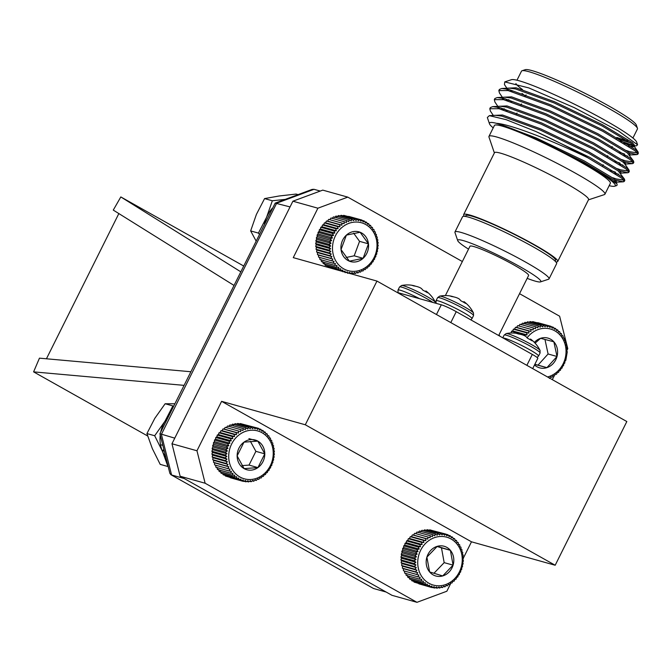 <?xml version="1.0" encoding="UTF-8"?>
<svg xmlns="http://www.w3.org/2000/svg" width="672" height="672" viewBox="0 0 672 672"><rect width="100%" height="100%" fill="white"/><g stroke="black" fill="none" stroke-linecap="round" stroke-linejoin="round"><path stroke-width="1.01" d="M147.655 435.985L33.6 371.868L39.455 358.159L190.789 371.734M243.541 265.927L120.817 196.938L113.274 210.092L233.864 285.348M290.052 206.917L275.184 203.112L312.119 189.412L314.017 189.311L276.679 203.171L161.389 434.406L171.587 474.986L184.187 478.514M373.548 588.512L170.923 474.718L373.548 588.512L386.148 592.04M170.923 474.718L169.865 473.332L159.911 433.734L174.762 438.152M314.017 189.311L320.25 191.058M33.6 371.868L184.002 385.358M120.817 196.938L240.652 271.723M118.843 213.57L46.444 358.781M275.184 203.112L159.911 433.734M632.923 138.029L637.442 128.982A64.781 6.325 -153.5 0 0 637.434 128.285L636.334 125.042A62.336 6.082 -153.5 0 0 608.269 105.655A62.336 6.082 -153.5 0 0 525.294 69.678L522.043 70.753A64.781 6.325 -153.5 0 0 521.489 71.165L516.97 80.22M637.434 128.285A64.781 6.325 -153.5 0 0 608.269 108.142A64.781 6.325 -153.5 0 0 522.043 70.753M515.903 83.572A64.781 6.325 -153.5 0 0 522.463 89.536M616.829 137.449A64.781 6.325 -153.5 0 0 627.564 140.658M512.165 91.636L509.636 89.67M506.89 88.217L504.454 84.605L504.756 81.9L528.822 87.914L574.308 107.671L618.282 130.838L637.568 144.791L636.51 145.79L633.982 145.925M633.612 145.438L620.231 141.019M504.756 81.9L511.468 79.691A70.283 6.854 26.5 0 1 576.82 105.37A70.283 6.854 26.5 0 1 636.661 142.111L637.568 144.791M630.596 142.8A70.283 6.854 26.5 0 1 616.468 138.172M522.026 93.467L525.26 95.945M609.168 185.69A70.283 6.854 -153.5 0 0 614.67 186.211L616.955 185.464L617.106 184.01L597.307 170.192L544.639 143.052C527.596 134.938 513.727 129.066 503.034 125.42L496.406 123.312C511.358 124.295 555.526 142.044 587.874 157.802A76.398 7.451 -153.5 0 0 535.786 131.46L506.176 119.675L489.334 115.643L487.343 117.508L489.476 123.791A70.283 6.854 -153.5 0 0 493.214 127.873M587.874 157.802L621.709 178.147L624.263 181.432L623.322 181.818L615.56 180.029M493.315 115.433L490.409 111.115L489.787 108.721L499.069 108.721L541.061 124.093L593.594 149.369L626.237 169.067L628.79 172.36L627.841 172.746L620.08 170.957M503.488 109.88L500.942 107.906M497.843 106.361L494.936 102.043L494.306 99.649L503.597 99.649L545.588 115.021L598.122 140.297L630.756 159.995L633.31 163.288L632.369 163.674L624.607 161.885M508.007 100.808L505.462 98.834M502.362 97.289L499.456 92.971L498.834 90.577L508.116 90.569L550.108 105.949L602.641 131.225L635.284 150.923L637.837 154.216L636.888 154.602L629.126 152.813M626.346 150.52L629.798 151.712L638.4 153.082L635.846 149.789L603.212 130.091L550.67 104.815L508.679 89.435L501.715 88.494L499.397 89.443L499.279 90.09M508.57 99.674L511.61 101.9M621.818 159.592L625.271 160.784L633.872 162.154L631.319 158.861L598.685 139.163L546.151 113.887L504.16 98.515L497.188 97.566L494.878 98.515L494.76 99.162M504.05 108.746L507.091 110.972M617.299 168.664L620.752 169.865L629.353 171.226L626.8 167.933L594.166 148.235L541.624 122.959L499.632 107.587L492.668 106.638L490.35 107.587L490.232 108.234M612.772 177.736L616.224 178.937L624.826 180.298L622.272 177.005L589.638 157.307L535.786 131.46M628.513 146.101L634.175 146.723L631.823 143.758L601.961 125.866L553.93 102.875L515.525 88.931L509.2 88.091L501.715 88.494M506.982 89.065L507.1 90.342M623.986 155.173L627.539 156.038M633.612 161.154L627.304 152.83L597.442 134.938L549.402 111.947L511.006 98.003L504.68 97.163L497.188 97.566M502.463 98.137L502.572 99.414M619.466 164.245L623.011 165.11M629.093 170.226L624.901 164.01L622.776 161.91L592.914 144.01L544.883 121.019L506.478 107.075L500.153 106.235L492.668 106.638M497.935 107.209L498.053 108.486M614.939 173.317L618.492 174.182M624.565 179.298L618.257 170.982L588.395 153.082L540.355 130.091L501.959 116.147L495.634 115.307L489.334 115.643M617.106 184.01L613.729 180.054L583.867 162.154L544.639 143.052M623.986 143.262L633.923 145.925M634.175 146.723L634.738 145.589L632.386 142.624L602.532 124.732L554.492 101.741L516.088 87.797L507.419 88.183M507.662 89.208L508.586 90.686M619.458 152.334L624.557 154.039M629.656 155.795L630.218 154.661L627.866 151.696L598.004 133.804L549.973 110.813L511.568 96.869L502.891 97.255M503.143 98.28L504.059 99.758M614.939 161.406L620.029 163.111M625.128 164.867L625.691 163.733L623.339 160.776L593.485 142.876L545.446 119.885L507.041 105.941L498.372 106.336M498.616 107.352L499.54 108.83M610.411 170.478L615.51 172.183M620.609 173.939L621.172 172.805L618.82 169.848L588.958 151.948L540.926 128.957L502.522 115.013L493.844 115.408M616.081 183.019L616.644 181.885L614.292 178.92L584.438 161.02L536.399 138.029L503.034 125.42M496.406 123.312A70.283 6.854 -153.5 0 0 489.476 123.791M614.67 186.211A70.283 6.854 -153.5 0 0 555.752 148.42M588.445 199.853L604.372 194.611A64.781 6.325 -153.5 0 0 604.926 194.191L610.352 183.305A64.781 6.325 -153.5 0 0 581.179 162.464A64.781 6.325 -153.5 0 0 494.399 125.496L488.972 136.382A64.781 6.325 -153.5 0 0 488.972 137.071L494.374 152.947M604.926 194.191A64.781 6.325 -153.5 0 0 575.753 173.351A64.781 6.325 -153.5 0 0 488.972 136.382M555.845 261.887A52.559 5.132 -153.5 0 0 557.726 261.467L588.563 199.626A52.559 5.132 -153.5 0 0 564.892 182.717A52.559 5.132 -153.5 0 0 494.483 152.72L463.655 214.561A52.559 5.132 -153.5 0 0 464.453 216.317M557.726 261.467A52.559 5.132 -153.5 0 0 534.064 244.558A52.559 5.132 -153.5 0 0 463.655 214.561M555.148 261.164L555.542 260.375A50.114 4.889 -153.5 0 0 532.972 244.255A50.114 4.889 -153.5 0 0 465.839 215.653L465.444 216.443M473.491 313.001A19.051 1.856 -153.5 0 0 464.94 307.154A19.051 1.856 -153.5 0 0 439.664 296.142L437.573 297.688A20.076 1.957 -153.5 0 1 464.47 309.145A20.076 1.957 -153.5 0 1 473.508 315.605L473.491 313.001A19.051 1.856 -153.5 0 1 473.491 313.009A31.147 31.147 0 0 0 464.008 301.661A31.055 2.134 121.9 0 0 463.94 301.627L463.571 302.24L464.058 301.736M439.664 296.142L439.664 296.142A31.147 31.147 0 0 1 449.165 295.798A10.928 1.067 -153.5 0 1 451.66 296.537A31.147 27.787 116.5 0 1 455.893 297.461L456.128 297.536A31.055 30.954 109 0 1 457.59 298.099L458.018 298.301A31.055 23.663 -64.6 0 1 459.06 298.889L459.194 298.981A31.147 14.263 -66.3 0 1 460.79 300.728A10.928 1.067 -153.5 0 1 465.511 303.383A31.147 13.734 124.9 0 0 464.092 301.728L464.041 301.686A31.055 2.134 121.9 0 0 464.008 301.661M453.566 296.856A31.055 19.74 -74.7 0 0 453.281 296.738L453.096 296.68A31.147 27.258 -84.5 0 0 449.551 295.865M435.725 303.232L435.439 302.35A19.051 1.856 -153.5 0 0 435.439 302.35A31.147 31.147 0 0 0 425.964 291.001A31.055 2.134 121.9 0 0 425.897 290.976L425.519 291.589L426.014 291.085M435.439 302.35A19.051 1.856 -153.5 0 0 426.896 296.503A19.051 1.856 -153.5 0 0 401.621 285.482A31.147 31.147 0 0 1 411.121 285.138A10.928 1.067 -153.5 0 1 413.616 285.886A31.147 27.787 116.5 0 1 417.85 286.81L418.076 286.885A31.055 30.954 109 0 1 419.546 287.448L419.966 287.641A31.055 23.663 -64.6 0 1 421.016 288.238L421.151 288.322A31.147 14.263 -66.3 0 1 422.738 290.077A10.928 1.067 -153.5 0 1 427.468 292.732A31.147 13.734 124.9 0 0 426.04 291.077L425.989 291.035A31.055 2.134 121.9 0 0 425.964 291.001M415.514 286.205A31.055 19.74 -74.7 0 0 415.237 286.087L415.052 286.02A31.147 27.258 -84.5 0 0 411.508 285.214M530.502 339.049L530.594 339.1A31.055 2.134 121.9 0 0 530.569 339.074A31.055 2.134 121.9 0 0 530.502 339.049L530.124 339.654L530.502 339.049M506.218 333.556L504.134 335.101A20.076 1.957 -153.5 0 1 531.031 346.559A20.076 1.957 -153.5 0 1 540.07 353.018L540.044 350.423A19.051 1.856 -153.5 0 0 531.502 344.568A19.051 1.856 -153.5 0 0 506.218 333.556A31.147 31.147 0 0 1 515.726 333.211A10.928 1.067 -153.5 0 1 518.221 333.95A31.147 27.787 116.5 0 1 522.455 334.874L522.682 334.95A31.055 30.954 109 0 1 524.152 335.521L524.572 335.714A31.055 23.663 -64.6 0 1 525.622 336.302L525.748 336.395A31.147 14.263 -66.3 0 1 527.344 338.15A10.928 1.067 -153.5 0 1 532.064 340.805A31.147 13.734 124.9 0 0 530.645 339.142L530.284 339.746M520.12 334.278A31.055 19.74 -74.7 0 0 519.842 334.16L519.658 334.093A31.147 27.258 -84.5 0 0 516.104 333.278M527.176 278.368A46.452 4.536 -153.5 0 0 540.464 281.896L548.596 279.216A52.559 5.132 -153.5 0 0 549.041 278.88L556.643 263.642A52.559 5.132 -153.5 0 0 532.972 246.733A52.559 5.132 -153.5 0 0 462.563 216.737L454.969 231.974A52.559 5.132 -153.5 0 0 454.969 232.537L457.724 240.643A46.452 4.536 -153.5 0 0 468.544 249.136M401.621 285.482L399.529 287.028L398.009 290.086A20.076 1.957 -153.5 0 1 419.714 298.746M549.041 278.88A52.559 5.132 -153.5 0 0 525.378 261.971A52.559 5.132 -153.5 0 0 454.969 231.974M540.464 281.896A46.452 4.536 -153.5 0 0 501.312 256.822A46.452 4.536 -153.5 0 0 457.724 240.643M498.683 335.521L528.604 275.486A32.76 3.2 -153.5 0 0 513.853 264.953A32.76 3.2 -153.5 0 0 469.972 246.254L445.385 295.579M397.748 292.757L397.824 292.622A12.222 1.193 -153.5 0 0 397.253 292.48M397.824 292.622L441.302 304.794L436.456 314.521M450.803 322.585L456.246 311.665A12.222 1.193 -153.5 0 0 441.302 304.794M456.246 311.665L532.308 354.421L526.865 365.341M532.694 368.617L537.818 358.352A12.222 1.193 -153.5 0 0 532.308 354.421M376.958 281.072L293.261 257.636L317.898 208.202L292.9 201.205L171.965 443.764L196.963 450.769L221.609 401.344L305.306 424.78L376.958 281.072L626.833 421.537L555.181 565.244L471.484 541.808L463.445 557.928M292.9 201.205L322.77 190.126L347.777 197.123L462.353 261.534M519.54 293.681L559.616 316.21L567.781 348.676L566.731 350.776M347.777 197.123L317.898 208.202M554.19 375.925L552.334 379.655M416.968 602.322L205.128 483.235L180.121 476.23L391.969 595.316L416.968 602.322L446.846 591.234L451.021 582.859M471.484 541.808L221.609 401.344M196.963 450.769L205.128 483.235M555.181 565.244L305.306 424.78M171.965 443.764L180.121 476.23M525.034 335.966L524.698 334.916L527.083 334.958L526.588 332.825L528.956 333.068L528.654 330.952L530.998 331.405L530.863 329.322L533.165 329.969L533.207 327.936L535.441 328.784L535.66 326.827L537.81 327.869L538.18 326.004L540.229 327.214L540.75 325.466L542.682 326.852L543.337 325.231L545.143 326.768L545.916 325.29L547.579 326.97L548.461 325.66L549.965 327.457L550.939 326.315L537.726 322.652M548.461 325.66L534.828 322.19M545.916 325.29L532.762 321.611L531.972 322.048M543.337 325.231L530.183 321.544L529.166 322.224M540.75 325.466L527.587 321.787L525.84 323.19M538.18 326.004L525.017 322.316L523.421 323.837M535.66 326.827L522.497 323.148L521.052 324.761M533.207 327.936L520.052 324.257L518.776 325.937M530.863 329.322L517.709 325.634L516.608 327.373L515.491 327.272L514.576 329.045L513.425 329.146L512.694 330.926L511.543 331.229L511.022 333.018M547.562 376.975A24.864 22.05 105.6 0 0 563.707 340.62A24.864 22.05 105.6 0 0 528.536 336.067A24.864 22.05 105.6 0 0 527.1 337.806M534.517 364.963A15.439 13.692 105.6 0 0 546.924 367.643A15.439 13.692 105.6 0 0 557.012 356.488A15.439 13.692 105.6 0 0 553.862 341.813A15.439 13.692 105.6 0 0 540.624 338.302A15.439 13.692 105.6 0 0 534.383 342.401M534.794 364.417L546.924 367.643L557.012 356.488L553.862 341.813L540.624 338.302L535.097 343.157M534.853 364.308L538.012 365.14L548.092 353.984L544.967 339.444M538.012 365.14L546.924 367.643M548.092 353.984L557.012 356.488M550.939 326.315L552.283 328.222L553.325 327.264L554.501 329.246L555.601 328.482L556.584 330.54L557.726 329.977L558.533 332.077L559.684 331.708L560.305 333.833L561.456 333.673L561.893 335.807L563.018 335.849L563.279 337.957L564.362 338.209L564.438 340.276L565.463 340.721L565.362 342.737L566.311 343.367L566.051 345.299L566.899 346.114L566.488 347.945L567.227 348.936L566.664 350.65L567.277 351.792L565.824 360.301L564.824 361.385L564.816 363.006L563.758 363.913L563.573 365.602L562.456 366.316L562.094 368.054L560.952 368.567L560.398 370.339L559.247 370.642L558.508 372.431L557.365 372.532L556.45 374.304L555.332 374.195L554.232 375.942L553.157 375.631L551.888 377.32L550.88 376.816L549.436 378.428M551.888 377.32L550.729 376.992M554.232 375.942L553.157 375.64M564.362 338.209L563.27 337.898M563.018 335.849L561.834 335.521M561.456 333.673L560.154 333.312M559.684 331.708L558.239 331.304M557.726 329.977L556.097 329.515M555.601 328.482L553.745 327.97M553.325 327.264L551.191 326.659M530.998 331.405L516.608 327.373M528.654 330.952L515.491 327.272M528.956 333.068L514.576 329.045M526.588 332.825L513.425 329.146M527.083 334.958L512.694 330.926M524.698 334.916L511.543 331.229M154.686 435.742L146.924 433.574L152.342 448.627L160.196 464.369L167.958 466.544L162.532 451.483L154.686 435.742L165.001 421.176L172.889 405.922L165.127 403.754L174.812 403.78M146.924 433.574L154.812 418.32L165.127 403.754M168.496 416.455A30.559 27.107 105.6 0 0 165.001 421.176A30.559 27.107 105.6 0 0 160.717 432.062A30.559 27.107 -74.4 0 1 168.496 416.455M162.826 445.334L160.507 444.688A30.559 27.107 -74.4 0 1 160.238 435.036A30.559 27.107 105.6 0 0 162.532 451.483A30.559 27.107 105.6 0 0 165.799 457.17A30.559 27.107 -74.4 0 1 162.162 450.584L164.296 451.181M259.325 234.293L258.409 233.092L266.591 217.266A30.559 27.107 105.6 0 0 264.499 223.902A30.559 27.107 -74.4 0 1 272.278 208.303A30.559 27.107 105.6 0 0 266.591 217.266L272.336 200.76L285.222 199.391M407.324 575.291L407.887 577.424L421.05 581.104L421.714 579.323L419.336 579.071L420.185 577.29L417.841 576.836L418.874 575.081L416.581 574.426L417.782 572.72L415.556 571.872L416.934 570.226L414.784 569.184L416.329 567.63L414.28 566.412L415.968 564.967L414.036 563.581L415.876 562.254L414.07 560.717L416.035 559.524L414.372 557.852L416.447 556.819L414.943 555.013L417.119 554.148L415.775 552.25L418.026 551.561L416.858 549.57L419.168 549.074L418.186 547.016L420.538 546.714L419.731 544.614L422.108 544.513L421.487 542.388L423.872 542.497L423.436 540.372L425.804 540.674L425.552 538.566L427.888 539.078L427.812 537.012L430.088 537.726L430.189 535.718L432.398 536.626L432.659 534.694L434.784 535.786L435.204 533.963L437.22 535.231L437.783 533.518L439.673 534.954L440.37 533.375L442.134 534.962L442.94 533.534L444.553 535.248L445.469 533.988L446.922 535.828L447.922 534.744L449.207 536.676L450.274 535.777L451.391 537.785L452.5 537.088L453.432 539.154L454.574 538.658L455.33 540.767L456.481 540.464L457.044 542.598L458.186 542.497L458.573 544.622L459.682 544.732L459.883 546.832L460.95 547.142L460.975 549.2L461.975 549.704L461.824 551.695L462.748 552.384L462.428 554.282L463.252 555.156L462.79 556.954L463.487 557.995L462.882 559.667L463.453 560.86L462.722 562.388L463.151 563.724L462.311 565.102L462.58 566.555L461.639 567.764L461.748 569.327L460.732 570.352L460.664 571.998L459.589 572.838L459.346 574.552L458.22 575.198L457.792 576.954L456.649 577.399L456.036 579.18L454.885 579.424L454.096 581.204L452.953 581.238L451.979 583.002L450.87 582.834L449.719 584.564L448.669 584.195L447.342 585.858L446.359 585.295L444.864 586.874L443.974 586.127L442.327 587.614L441.538 586.69L439.748 588.05L439.085 586.967L437.161 588.193L436.624 586.958L434.582 588.042L434.204 586.664L432.062 587.58L431.836 586.093L429.61 586.832L429.551 585.245L427.249 585.799L427.367 584.128L425.023 584.489L425.326 582.758L422.948 582.918L423.427 581.154L421.05 581.104M409.046 577.122L409.794 579.23L422.948 582.918M411.356 579.676L411.869 580.801L425.023 584.489M413.641 581.297L414.095 582.112L427.249 585.799M416.136 582.683L429.61 586.832M418.832 583.817L432.062 587.58M445.469 533.988L431.953 530.46M442.94 533.534L429.786 529.847L429.089 530.216M440.37 533.375L427.216 529.696L426.266 530.292M437.783 533.518L424.62 529.838L423.503 530.687M435.204 533.963L422.041 530.275L420.395 531.762M432.659 534.694L419.504 531.014L418.009 532.594M430.189 535.718L417.035 532.031L415.699 533.694M427.812 537.012L414.649 533.324L413.498 535.055L412.39 534.887L411.415 536.651L410.281 536.684L409.483 538.465L408.332 538.709L407.719 540.49L406.577 540.935L406.148 542.69L405.023 543.337L404.788 545.042L403.704 545.882L403.637 547.537L402.62 548.562L402.73 550.124L401.789 551.334L402.066 552.787L401.218 554.165L401.646 555.5L400.915 557.029L401.486 558.222L400.882 559.894L401.587 560.935L401.117 562.733L401.94 563.598L401.629 565.505L402.545 566.194L402.394 568.184L403.402 568.688L403.418 570.746L404.485 571.057L404.687 573.157L417.841 576.836M405.804 573.266L406.182 575.392L419.336 579.071M425.3 543.64A24.864 22.05 105.6 0 0 432.844 584.942A24.864 22.05 105.6 0 0 461.832 554.812A24.864 22.05 105.6 0 0 425.3 543.64M426.896 557.13A15.439 13.692 105.6 0 0 429.601 571.931A15.439 13.692 105.6 0 0 442.697 575.938A15.439 13.692 105.6 0 0 453.088 565.135A15.439 13.692 105.6 0 0 450.383 550.326A15.439 13.692 105.6 0 0 437.287 546.328A15.439 13.692 105.6 0 0 426.896 557.13L429.601 571.931L442.697 575.938L453.088 565.135L450.383 550.326L437.287 546.328L426.896 557.13M433.936 573.283L444.175 562.64L441.47 547.831L437.06 546.487M444.175 562.64L453.088 565.135M441.47 547.831L450.383 550.326M434.582 588.042L432.415 587.429M437.161 588.193L435.28 587.672M439.748 588.05L438.102 587.597M442.327 587.614L440.866 587.202M444.864 586.874L443.554 586.513M447.342 585.858L446.149 585.522M449.719 584.564L448.619 584.254M459.682 544.732L458.531 544.412M458.186 542.497L456.926 542.144M456.481 540.464L455.087 540.078M454.574 538.658L453.012 538.213M452.5 537.088L450.727 536.592M450.274 535.777L448.232 535.206M447.922 534.744L445.536 534.072M427.888 539.078L413.498 535.055M425.552 538.566L412.39 534.887M425.804 540.674L411.415 536.651M423.436 540.372L410.281 536.684M423.872 542.497L409.483 538.465M421.487 542.388L408.332 538.709M422.108 544.513L407.719 540.49M419.731 544.614L406.577 540.935M420.538 546.714L406.148 542.69M418.186 547.016L405.023 543.337M419.168 549.074L404.788 545.042M416.858 549.57L403.704 545.882M418.026 551.561L403.637 547.537M415.775 552.25L402.62 548.562M417.119 554.148L402.73 550.124M414.943 555.013L401.789 551.334M416.447 556.819L402.066 552.787M414.372 557.852L401.218 554.165M416.035 559.524L401.646 555.5M414.07 560.717L400.915 557.029M415.876 562.254L401.486 558.222M414.036 563.581L400.882 559.894M415.968 564.967L401.587 560.935M414.28 566.412L401.117 562.733M416.329 567.63L401.94 563.598M414.784 569.184L401.629 565.505M416.934 570.226L402.545 566.194M415.556 571.872L402.394 568.184M417.782 572.72L403.402 568.688M416.581 574.426L403.418 570.746M418.874 575.081L404.485 571.057M345.148 272.689L345.038 271.127L342.762 271.748L342.821 270.102L340.494 270.522L340.729 268.808L338.36 269.035L338.78 267.28L336.403 267.305L337.008 265.524L334.631 265.339L335.42 263.55L333.06 263.164L334.034 261.4L331.724 260.812L332.875 259.081L330.616 258.292L331.943 256.628L329.767 255.654L331.254 254.066L329.171 252.907L330.817 251.42L328.843 250.085L330.632 248.716L328.793 247.229L330.708 245.994L329.003 244.356L331.044 243.272L329.49 241.508L331.632 240.593L330.238 238.72L332.464 237.972L331.246 236.006L333.53 235.452L332.489 233.411L334.832 233.05L333.967 230.958L336.336 230.798L335.656 228.673L338.041 228.715L337.546 226.582L339.914 226.825L339.604 224.708L341.956 225.154L341.821 223.07L344.123 223.717L344.165 221.693L346.399 222.533L346.609 220.576L348.76 221.609L349.129 219.752L351.179 220.962L351.7 219.215L353.64 220.592L354.295 218.971L356.093 220.508L356.874 219.03L358.537 220.71L359.419 219.391L360.923 221.189L361.897 220.046L348.676 216.384M359.419 219.391L345.778 215.922M356.874 219.03L343.711 215.351L342.922 215.788M354.295 218.971L341.132 215.284L340.124 215.972M351.7 219.215L338.545 215.527L336.798 216.93M349.129 219.752L335.975 216.065L334.37 217.585M346.609 220.576L333.455 216.896L332.01 218.509M344.165 221.693L331.01 218.005L329.734 219.694M341.821 223.07L328.667 219.383L327.566 221.13L326.449 221.021L325.534 222.802L324.383 222.894L323.652 224.683L322.501 224.986L321.947 226.766L320.804 227.27L320.443 229.018L319.334 229.732L319.15 231.42L318.083 232.327L318.074 233.948L317.083 235.032L317.243 236.561L316.336 237.829L316.655 239.249L315.848 240.677L316.327 241.962L315.63 243.541L316.252 244.684L315.689 246.397L316.428 247.388L316.016 249.22L316.865 250.034L316.604 251.966L317.554 252.596L317.461 254.612L318.486 255.058L318.562 257.124L331.724 260.812M319.645 257.368L319.906 259.484L333.06 263.164M321.031 259.526L321.468 261.652L334.631 265.339M322.619 261.492L323.249 263.617L336.403 267.305M324.4 263.248L325.206 265.356L338.36 269.035M334.219 238.594A24.864 22.05 105.6 0 0 357.554 270.942A24.864 22.05 105.6 0 0 372.481 230.597A24.864 22.05 105.6 0 0 334.219 238.594M341.032 249.581A15.439 13.692 105.6 0 0 349.398 261.181A15.439 13.692 105.6 0 0 363.115 258.308A15.439 13.692 105.6 0 0 368.466 243.844A15.439 13.692 105.6 0 0 360.108 232.252A15.439 13.692 105.6 0 0 346.391 235.116A15.439 13.692 105.6 0 0 341.032 249.581L349.398 261.181L363.115 258.308L368.466 243.844L360.108 232.252L346.391 235.116L341.032 249.581M346.139 257.494L354.194 255.814L359.554 241.349L353.648 233.167M354.194 255.814L363.115 258.308M359.554 241.349L368.466 243.844M361.897 220.046L363.241 221.953L364.283 220.996L365.45 222.978L366.551 222.214L367.542 224.272L368.684 223.7L369.491 225.8L370.642 225.439L371.263 227.564L372.414 227.396L372.859 229.53L373.985 229.572L374.237 231.68L375.329 231.924L375.404 233.999L376.429 234.444L376.337 236.452L377.278 237.09L377.017 239.014L377.874 239.837L377.454 241.668L378.202 242.651L377.639 244.364L378.252 245.515L377.563 247.086L378.042 248.38L377.227 249.808L377.555 251.227L376.639 252.487L376.807 254.016L375.808 255.108L375.808 256.729L374.741 257.628L374.556 259.325L373.447 260.03L373.078 261.778L371.935 262.29L371.389 264.062L370.238 264.365L369.499 266.154L368.357 266.255L367.441 268.027L366.324 267.926L365.224 269.665L364.157 269.363L362.88 271.051L361.872 270.547L360.436 272.16L359.512 271.471L357.916 272.992L357.092 272.118L355.345 273.529L354.64 272.488L352.758 273.764L352.178 272.572L350.171 273.706L349.742 272.37L347.626 273.344L347.348 271.891L345.971 272.395M326.836 265.81L327.331 266.834L340.494 270.522M352.758 273.764L350.96 273.26M355.345 273.529L353.766 273.084M357.916 272.992L356.504 272.597M360.436 272.16L359.167 271.807M362.88 271.051L361.721 270.724M365.224 269.665L364.148 269.363M375.329 231.924L374.228 231.622M373.985 229.572L372.8 229.236M372.414 227.396L371.112 227.035M370.642 225.439L369.197 225.028M368.684 223.7L367.055 223.247M366.551 222.214L364.703 221.693M364.283 220.996L362.141 220.391M341.956 225.154L327.566 221.13M339.604 224.708L326.449 221.021M339.914 226.825L325.534 222.802M337.546 226.582L324.383 222.894M338.041 228.715L323.652 224.683M335.656 228.673L322.501 224.986M336.336 230.798L321.947 226.766M333.967 230.958L320.804 227.27M334.832 233.05L320.443 229.018M332.489 233.411L319.334 229.732M333.53 235.452L319.15 231.42M331.246 236.006L318.083 232.327M332.464 237.972L318.074 233.948M330.238 238.72L317.083 235.032M331.632 240.593L317.243 236.561M329.49 241.508L316.336 237.829M331.044 243.272L316.655 239.249M329.003 244.356L315.848 240.677M330.708 245.994L316.327 241.962M328.793 247.229L315.63 243.541M330.632 248.716L316.252 244.684M328.843 250.085L315.689 246.397M330.817 251.42L316.428 247.388M329.171 252.907L316.016 249.22M331.254 254.066L316.865 250.034M329.767 255.654L316.604 251.966M331.943 256.628L317.554 252.596M330.616 258.292L317.461 254.612M332.875 259.081L318.486 255.058M225.019 475.289L225.456 476.045L238.61 479.732L238.703 478.069L236.368 478.464L236.628 476.742L234.259 476.935L234.713 475.18L232.327 475.163L232.957 473.382L230.588 473.164L231.403 471.383L229.051 470.963L230.051 469.207L227.749 468.586L228.925 466.864L226.682 466.049L228.035 464.394L225.868 463.386L227.388 461.807L225.322 460.622L226.985 459.152L225.036 457.8L226.85 456.448L225.019 454.936L226.96 453.726L225.28 452.063L227.338 451.004L225.809 449.224L227.959 448.333L226.598 446.443L228.833 445.729L227.64 443.747L229.942 443.226L228.925 441.176L231.269 440.84L230.437 438.749L232.806 438.614L232.159 436.489L234.536 436.565L234.074 434.431L236.443 434.708L236.158 432.592L238.501 433.07L238.4 430.996L240.685 431.676L240.761 429.652L242.978 430.534L243.222 428.585L245.356 429.652L245.75 427.804L247.783 429.047L248.321 427.316L250.236 428.719L250.916 427.123L252.697 428.677L253.487 427.224L255.125 428.921L256.024 427.636L257.51 429.45L258.493 428.333L259.812 430.256L260.862 429.324L262.004 431.323L263.113 430.584L264.079 432.65L265.213 432.113L265.994 434.221L267.154 433.885L267.742 436.01L268.892 435.884L269.304 438.01L270.421 438.085L270.656 440.194L271.732 440.471L271.782 442.537L272.798 443.008L272.672 445.007L273.605 445.67L273.319 447.586L274.159 448.434L273.722 450.24L274.445 451.256L273.857 452.953L274.453 454.121L273.739 455.675L274.193 456.985L273.37 458.388L273.672 459.824L272.748 461.068L272.882 462.605L271.874 463.672L271.841 465.301L270.766 466.175L270.556 467.88L269.438 468.552L269.044 470.308L267.901 470.786L267.322 472.559L266.171 472.836L265.406 474.625L264.264 474.692L263.315 476.456L262.206 476.322L261.08 478.061L260.022 477.725L258.72 479.396L257.729 478.867L256.259 480.463L255.352 479.749L253.73 481.253L252.924 480.354L251.152 481.74L250.471 480.682L248.564 481.933L248.01 480.724L245.986 481.824L245.574 480.472L243.449 481.421L243.197 479.951L240.988 480.715L240.895 479.144L238.61 479.732M227.548 476.633L240.988 480.715M230.286 477.725L243.449 481.421M258.493 428.333L242.449 424.133M253.487 427.224L240.332 423.545L239.585 423.948M250.916 427.123L237.754 423.436L236.771 424.074M248.321 427.316L235.166 423.629L233.394 425.015M245.75 427.804L232.588 424.116L230.966 425.62M243.222 428.585L230.059 424.906L228.598 426.502M240.761 429.652L227.598 425.972L226.304 427.644M238.4 430.996L225.238 427.308L224.112 429.047L223.003 428.912L222.054 430.676L220.912 430.744L220.156 432.533L218.996 432.802L218.425 434.582L217.274 435.061L216.88 436.817L215.762 437.489L215.552 439.194L214.477 440.068L214.444 441.697L213.436 442.756L213.578 444.301L212.646 445.544L212.948 446.981L212.125 448.384L212.579 449.694L211.865 451.248L212.461 452.416L211.882 454.112L212.604 455.129L212.159 456.935L212.999 457.783L212.713 459.698L213.646 460.362L213.528 462.361L214.536 462.832L214.586 464.898L227.749 468.586M215.67 465.175L215.897 467.284L229.051 470.963M222.701 473.701L223.205 474.776L236.368 478.464M217.014 467.359L217.426 469.484L230.588 473.164M218.576 469.35L219.173 471.484L232.327 475.163M231.63 443.999A24.864 22.05 105.6 0 0 251.076 479.48A24.864 22.05 105.6 0 0 270.203 441.126A24.864 22.05 105.6 0 0 231.63 443.999M237.14 455.902A15.439 13.692 105.6 0 0 244.112 468.619A15.439 13.692 105.6 0 0 257.939 467.594A15.439 13.692 105.6 0 0 264.793 453.844A15.439 13.692 105.6 0 0 257.821 441.118A15.439 13.692 105.6 0 0 243.995 442.151A15.439 13.692 105.6 0 0 237.14 455.902L244.112 468.619L257.939 467.594L264.793 453.844L257.821 441.118L243.995 442.151L237.14 455.902M241.945 465.62L249.026 465.091L255.881 451.349L250.396 441.344M249.026 465.091L257.939 467.594M255.881 451.349L264.793 453.844M248.909 438.623L257.821 441.118M220.324 471.148L221.105 473.256L234.259 476.935M245.986 481.824L243.877 481.236M248.564 481.933L246.733 481.421M251.152 481.74L249.547 481.286M253.73 481.253L252.294 480.85M256.259 480.463L254.974 480.102M258.72 479.396L257.544 479.069M261.08 478.061L259.997 477.75M271.732 440.471L270.648 440.168M270.421 438.085L269.254 437.758M268.892 435.884L267.616 435.523M267.154 433.885L265.726 433.49M265.213 432.113L263.626 431.668M263.113 430.584L261.299 430.08M260.862 429.324L258.77 428.736M238.501 433.07L224.112 429.047M236.158 432.592L223.003 428.912M236.443 434.708L222.054 430.676M234.074 434.431L220.912 430.744M234.536 436.565L220.156 432.533M232.159 436.489L218.996 432.802M232.806 438.614L218.425 434.582M230.437 438.749L217.274 435.061M231.269 440.84L216.88 436.817M228.925 441.176L215.762 437.489M229.942 443.226L215.552 439.194M227.64 443.747L214.477 440.068M228.833 445.729L214.444 441.697M226.598 446.443L213.436 442.756M227.959 448.333L213.578 444.301M225.809 449.224L212.646 445.544M227.338 451.004L212.948 446.981M225.28 452.063L212.125 448.384M226.96 453.726L212.579 449.694M225.019 454.936L211.865 451.248M226.85 456.448L212.461 452.416M225.036 457.8L211.882 454.112M226.985 459.152L212.604 455.129M225.322 460.622L212.159 456.935M227.388 461.807L212.999 457.783M225.868 463.386L212.713 459.698M228.035 464.394L213.646 460.362M226.682 466.049L213.528 462.361M228.925 466.864L214.536 462.832M256.032 240.878L250.648 230.916L258.409 233.092M250.648 230.916L256.402 214.41L264.575 198.593L272.336 200.76M264.575 198.593L279.132 195.989L296.108 194.065L298.091 194.62M162.162 450.584L163.909 449.652M464.092 301.728L463.722 302.324M463.663 302.299L464.041 301.686M426.04 291.077L425.678 291.673M425.62 291.64L425.989 291.035M530.225 339.713L530.594 339.1M432.886 302.442A20.076 1.957 -153.5 0 0 426.426 298.486A20.076 1.957 -153.5 0 0 399.529 287.028M473.508 315.605L471.988 318.662A20.076 1.957 -153.5 0 0 462.949 312.203A20.076 1.957 -153.5 0 0 436.052 300.745L437.573 297.688M540.07 353.018L538.541 356.076A20.076 1.957 -153.5 0 0 529.502 349.616A20.076 1.957 -153.5 0 0 503.076 337.991M602.641 165.908L603.204 164.774M607.16 156.836L607.732 155.702M611.688 147.764L612.251 146.63M616.207 138.692L616.778 137.558M516.432 114.173L517.003 113.039M520.96 105.101L521.522 103.967M525.479 96.029L526.05 94.895M499.397 89.443L498.834 90.577M494.878 98.515L494.306 99.649M490.35 107.587L489.787 108.721M638.4 153.082L637.837 154.216M633.872 162.154L633.31 163.288M629.353 171.226L628.79 172.36M624.834 180.298L624.263 181.432M633.948 145.866L638.14 152.082M623.322 181.818L615.829 182.213M627.841 172.746L620.357 173.141M632.369 163.674L624.876 164.069M636.888 154.602L629.404 154.997M540.053 350.431A31.147 31.147 0 0 0 530.569 339.074M499.976 336.252A31.147 31.147 0 0 0 499.002 334.866M504.134 335.101L502.774 337.823M471.988 318.662L470.837 319.864M436.069 303.332L436.052 300.745M398.026 292.673L398.009 290.086M538.541 356.076L537.071 357.437"/></g></svg>
